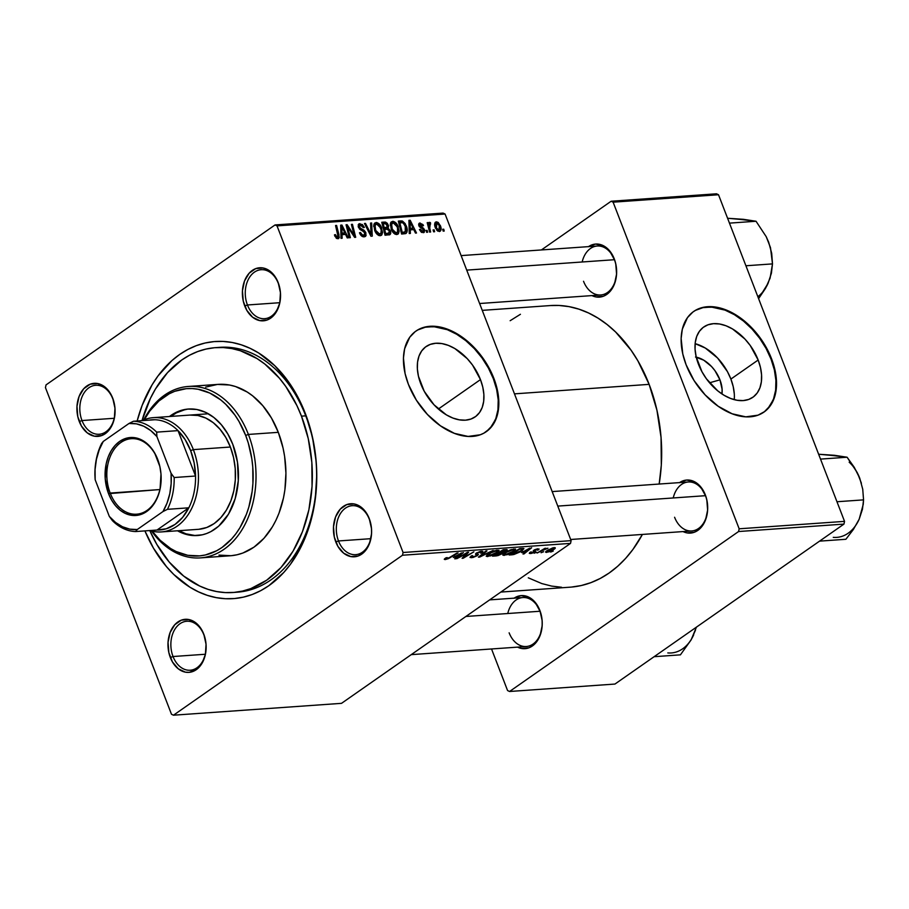 <?xml version="1.0" encoding="UTF-8"?>
<svg xmlns="http://www.w3.org/2000/svg" width="909" height="909" viewBox="0 0 909 909"><rect width="100%" height="100%" fill="white"/><g stroke="black" fill="none" stroke-linecap="round" stroke-linejoin="round"><path stroke-width="1.36" d="M695.51 357.021L703.736 360.18L711.542 366.532L714.917 370.622L719.951 379.848L709.554 382.791L719.951 379.848L722.11 389.268L721.951 393.938A27.168 17.43 -124.9 0 0 719.951 379.848A27.168 17.43 -124.9 0 0 696.26 357.157M734.302 393.949L733.211 386.62L730.893 379.076A42.882 27.509 55.1 0 0 695.124 343.659L705.282 348.033L717.621 358.055L727.427 371.611L730.893 379.076L758.163 360.021L730.893 379.076A42.882 27.509 55.1 0 1 734.233 399.642M698.464 364.236A42.882 27.509 -124.9 0 1 703.771 326.979A42.882 27.509 -124.9 0 1 758.163 360.021L760.492 367.566L761.572 374.906L761.378 381.746L759.924 387.836L757.242 392.938L753.447 396.858L748.698 399.437L743.164 400.585L737.051 400.255L730.609 398.472L724.075 395.279L717.701 390.813L706.418 378.792L701.941 371.701L696.146 356.692L695.067 349.351L695.26 342.511L696.714 336.421L699.396 331.319L703.18 327.399L707.941 324.82L713.474 323.672L719.587 323.99L726.03 325.786L732.563 328.978L744.891 339.012L750.22 345.465L758.163 360.021A42.882 27.509 -124.9 0 1 752.868 397.278A42.882 27.509 -124.9 0 1 698.464 364.236M763.719 412.266A61.369 39.371 55.1 0 0 771.037 359.112L771.559 358.76A61.369 39.371 -124.9 0 1 763.969 412.084A61.369 39.371 -124.9 0 1 686.113 364.782L694.112 380.632L705.111 394.858L718.155 406.232L732.109 413.777L745.789 416.845L758.004 415.174L764.81 411.47L767.707 408.891L774.059 398.562L776.161 389.847L775.888 374.86L771.559 358.76L766.594 348.067L756.504 333.16L748.38 324.513L739.517 317.298L725.552 309.753L716.337 307.185L703.509 307.276L696.101 309.969L692.863 312.06L687.431 317.673L682.329 329.172L681.136 338.478L682.784 353.987L686.113 364.782A61.369 39.371 -124.9 0 1 693.692 311.457A61.369 39.371 -124.9 0 1 771.559 358.76L771.037 359.112A61.369 39.371 55.1 0 0 693.431 311.639M420.776 383.825A42.882 27.509 -124.9 0 1 426.071 346.568A42.882 27.509 -124.9 0 1 480.463 379.61L438.365 409.016L480.463 379.61L482.793 387.154L483.872 394.495L483.679 401.335L482.224 407.425L479.543 412.527L475.759 416.447L470.998 419.026L465.465 420.174L459.352 419.844L452.909 418.06L446.376 414.868L434.048 404.835L424.242 391.29L418.447 376.281L417.367 368.94L417.561 362.1L419.015 356.01L421.696 350.908L425.492 346.988L430.241 344.409L435.775 343.261L441.888 343.579L448.33 345.375L454.864 348.567L467.192 358.601L472.521 365.054L480.463 379.61A42.882 27.509 -124.9 0 1 475.168 416.867A42.882 27.509 -124.9 0 1 420.776 383.825M486.02 431.855A61.369 39.371 55.1 0 0 493.337 378.701L493.86 378.349A61.369 39.371 -124.9 0 1 486.281 431.673A61.369 39.371 -124.9 0 1 408.414 384.371L416.413 400.221L427.412 414.447L440.456 425.821L454.409 433.366L468.09 436.434L480.304 434.763L483.861 433.161L490.008 428.491L496.359 418.151L498.462 409.436L498.189 394.449L493.86 378.349L488.894 367.668L478.804 352.749L470.68 344.102L457.204 333.91L447.864 329.342L438.638 326.774L425.81 326.865L418.401 329.558L415.163 331.649L409.732 337.262L404.63 348.761L403.448 358.066L405.084 373.576L408.414 384.371A61.369 39.371 -124.9 0 1 415.992 331.046A61.369 39.371 -124.9 0 1 493.86 378.349L493.337 378.701A61.369 39.371 55.1 0 0 415.731 331.228M203.923 634.959A24.543 17.578 -94 0 0 179.982 623.722A24.543 17.578 -94 0 0 173.04 656.525L170.335 657.525A26.588 19.044 86 0 1 177.857 621.983A26.588 19.044 86 0 1 203.786 634.164L203.923 634.959A24.543 17.578 86 0 1 190.208 670.228A24.543 17.578 86 0 1 173.04 656.525A24.543 17.578 86 0 1 186.754 621.256A24.543 17.578 86 0 1 203.923 634.959L201.673 629.732L195.855 622.881L188.697 619.518L181.3 620.165L174.767 624.722L170.119 632.494L168.04 642.299L168.858 652.651L172.449 661.957L178.266 668.808L185.425 672.171L189.163 672.353L196.264 669.694L201.968 663.411L205.4 654.446L206.036 644.174L203.786 634.164A26.588 19.044 86 0 1 196.264 669.694A26.588 19.044 86 0 1 170.335 657.525L173.04 656.525L205.286 654.253L173.04 656.525A24.543 17.578 -94 0 0 196.98 667.763A24.543 17.578 -94 0 0 203.923 634.959M112.864 398.983A24.543 17.578 -94 0 0 88.934 387.745A24.543 17.578 -94 0 0 81.992 420.549L79.276 421.549A26.588 19.044 86 0 1 86.798 386.007A26.588 19.044 86 0 1 112.727 398.187L112.864 398.983A24.543 17.578 86 0 1 99.161 434.252A24.543 17.578 86 0 1 81.992 420.549A24.543 17.578 86 0 1 95.706 385.28A24.543 17.578 86 0 1 112.864 398.983L110.614 393.756L104.796 386.904L97.638 383.541L90.241 384.189L83.719 388.745L79.06 396.517L76.981 406.323L77.799 416.674L81.401 425.98L87.207 432.832L94.366 436.195L101.774 435.536L108.296 430.98L112.955 423.208L114.341 418.47L114.977 408.198L112.727 398.187A26.588 19.044 86 0 1 105.205 433.718A26.588 19.044 86 0 1 79.276 421.549L81.992 420.549L114.227 418.276L81.992 420.549A24.543 17.578 -94 0 0 105.921 431.786A24.543 17.578 -94 0 0 112.864 398.983M278.324 283.415A24.543 17.578 -94 0 0 254.384 272.177A24.543 17.578 -94 0 0 247.441 304.981L244.737 305.981A26.588 19.044 86 0 1 252.259 270.45A26.588 19.044 86 0 1 278.188 282.619L278.324 283.415A24.543 17.578 86 0 1 264.61 318.684A24.543 17.578 86 0 1 247.441 304.981A24.543 17.578 86 0 1 261.156 269.712A24.543 17.578 86 0 1 278.324 283.415L276.075 278.188L270.257 271.337L263.099 267.973L255.702 268.621L249.168 273.189L244.521 280.961L242.442 290.766L243.26 301.106L246.85 310.412L252.668 317.264L259.826 320.627L267.223 319.979L273.757 315.423L276.37 311.867L279.802 302.913L280.438 292.641L278.188 282.619A26.588 19.044 86 0 1 270.666 318.15A26.588 19.044 86 0 1 244.737 305.981L247.441 304.981L279.688 302.708L247.441 304.981A24.543 17.578 -94 0 0 271.382 316.218A24.543 17.578 -94 0 0 278.324 283.415M369.384 519.391A24.543 17.578 -94 0 0 345.443 508.154A24.543 17.578 -94 0 0 338.5 540.957L335.796 541.957A26.588 19.044 86 0 1 343.318 506.427A26.588 19.044 86 0 1 369.247 518.596L369.384 519.391A24.543 17.578 86 0 1 355.669 554.66A24.543 17.578 86 0 1 338.5 540.957A24.543 17.578 86 0 1 352.215 505.688A24.543 17.578 86 0 1 369.384 519.391L367.122 514.164L361.305 507.313L354.158 503.95L346.749 504.597L340.227 509.165L335.569 516.937L333.501 526.743L334.319 537.083L337.909 546.389L343.727 553.24L350.874 556.603L358.282 555.956L364.804 551.399L369.463 543.616L371.542 533.822L371.497 528.618L369.247 518.596A26.588 19.044 86 0 1 361.725 554.126A26.588 19.044 86 0 1 335.796 541.957L338.5 540.957L370.747 538.685L338.5 540.957A24.543 17.578 -94 0 0 362.441 552.195A24.543 17.578 -94 0 0 369.384 519.391M679.568 482.599A26.588 19.044 86 0 1 705.327 494.882L705.464 495.689A24.543 17.578 -94 0 0 688.306 481.986A24.543 17.578 -94 0 0 673.228 497.962M588.509 246.623A26.588 19.044 86 0 1 614.279 258.906L614.416 259.713A24.543 17.578 -94 0 0 597.247 246.009A24.543 17.578 -94 0 0 582.169 261.985M514.108 598.167A26.588 19.044 86 0 1 539.878 610.45L540.014 611.246A24.543 17.578 -94 0 0 522.845 597.543A24.543 17.578 -94 0 0 507.767 613.518M235.033 592.316A122.738 87.912 -94 0 0 305.731 415.856L301.458 416.152L296.925 405.619L285.801 386.518L279.324 378.121L264.849 364.077L256.986 358.544L240.396 350.76L231.829 348.567L223.182 347.556L214.558 347.715L206.013 349.067L197.651 351.567L189.549 355.214L181.777 359.975L167.529 372.61L155.473 388.984L150.405 398.392L142.02 420.64A122.738 87.912 86 0 1 215.626 347.636L219.898 347.329A122.738 87.912 86 0 1 305.731 415.856L305.322 413.459A128.873 92.298 86 0 1 270.348 584.612A128.873 92.298 86 0 1 144.906 530.901L153.462 548.15L166.449 566.614L173.801 574.499L189.901 587.169L198.492 591.85L207.32 595.35L216.319 597.645L225.387 598.713L234.454 598.542L243.419 597.133L252.202 594.497L260.713 590.668L268.871 585.669L283.824 572.409L290.482 564.262L301.811 545.332L310.162 523.516L315.218 499.643L316.775 474.634L316.218 462.011L312.457 437.093L305.322 413.459L295.061 391.995L288.88 382.337L274.723 365.645L258.622 352.965L250.032 348.295L241.203 344.795L232.204 342.5L223.125 341.432L214.07 341.602L205.104 343.011L196.321 345.647L187.811 349.476L179.652 354.465L171.926 360.578L158.041 375.883L152.03 384.939L142.134 405.403L137.145 420.981A128.873 92.298 86 0 1 216.887 341.42A128.873 92.298 86 0 1 305.322 413.459L305.731 415.856A122.738 87.912 -94 0 0 217.762 347.522M482.259 310.367L550.411 305.56A141.156 101.092 -94 0 1 649.128 384.359L656.946 410.254L661.059 437.524L661.309 465.147L659.173 484.031A141.156 101.092 -94 0 0 649.128 384.359L514.471 393.858L649.128 384.359L637.891 360.85L631.119 350.272L615.609 331.99L607.019 324.468L597.974 318.105L588.577 312.991L578.897 309.151L569.045 306.64L559.115 305.469L550.365 305.56M500.848 592.066L570.284 587.169A141.156 101.092 -94 0 0 642.402 534.435L632.869 549.525L625.585 558.444L617.666 566.284L609.2 572.977L600.27 578.442L590.941 582.635L581.328 585.521L571.511 587.066M489.644 599.883L522.845 597.543A24.543 17.578 86 0 1 540.014 611.246A24.543 17.578 86 0 1 526.3 646.515A24.543 17.578 86 0 1 509.131 632.812A24.543 17.578 -94 0 0 533.072 644.049A24.543 17.578 -94 0 0 540.014 611.246L535.083 602.212L528.47 597.008L521.039 595.622L513.937 598.281M461.124 255.611L597.247 246.009A24.543 17.578 86 0 1 614.416 259.713A24.543 17.578 86 0 1 600.701 294.982A24.543 17.578 86 0 1 583.533 281.279A24.543 17.578 -94 0 0 607.473 292.516A24.543 17.578 -94 0 0 614.416 259.713L609.473 250.668L602.872 245.464L595.44 244.078L588.339 246.737M552.183 491.587L688.306 481.986A24.543 17.578 86 0 1 705.464 495.689A24.543 17.578 86 0 1 691.76 530.958A24.543 17.578 86 0 1 674.592 517.255A24.543 17.578 -94 0 0 698.521 528.493A24.543 17.578 -94 0 0 705.464 495.689L700.532 486.645L693.919 481.44L686.5 480.054L679.398 482.713M443.092 213.092L275.041 224.943L46.029 384.905L275.041 224.943L277.04 225.887L445.08 214.024L571.113 540.65L403.073 552.502L277.04 225.887L403.073 552.502L402.494 555.24L173.483 715.201L341.523 703.339L570.534 543.389L402.494 555.24L173.483 715.201L171.483 714.258L45.45 387.632L46.029 384.905L45.45 387.632L171.483 714.258L173.483 715.201L341.523 703.339L570.534 543.389L571.113 540.65L570.534 543.389L402.494 555.24L403.073 552.502L571.113 540.65L445.08 214.024L277.04 225.887L275.041 224.943L443.092 213.092L445.08 214.024L443.092 213.092M513.71 551.456L507.211 554.706L502.768 555.047L505.154 552.558L511.108 549.627L515.448 549.025L513.71 551.456L515.642 549.241L509.96 550.059L504.609 552.933L502.779 555.069L504.131 555.41L503.506 553.797L504.131 555.41L513.71 551.456L513.494 550.899L513.71 551.456M521.55 552.57L531.651 547.741L524.004 553.933L522.97 554.013L525.084 552.32L521.55 552.57L525.084 552.32L522.97 554.013L524.004 553.933L531.651 547.741L521.55 552.57M445.274 559.569L444.342 559.092L446.126 557.74L447.285 557.592L446.024 558.808L447.58 558.535L458.068 552.933L448.478 558.592L445.274 559.569L450.228 557.637L457.011 553.013L449.444 557.547L446.387 558.83L447.285 557.592L446.126 557.74L445.217 558.319L445.274 559.569L444.887 558.569L445.274 559.569L444.285 559.353M477.339 555.638L472.907 557.512L469.998 557.308L471.521 555.797L472.669 555.649L471.555 556.683L472.191 556.978L475.85 556.013L476.736 555.24L475.498 554.251L475.85 553.467L480.327 551.377L482.509 551.24L482.656 552.127L481.645 552.956L480.509 553.104L481.361 552.308L480.793 551.933L477.6 552.854L477.032 553.49L478.418 554.479L477.339 555.638L477.452 552.956L480.452 551.945L480.509 553.104L481.645 552.956L482.895 551.49L481.543 551.206L476.361 553.07L475.566 554.365L476.736 555.24L476.214 555.774L472.68 556.967L471.612 556.558L472.669 555.649L471.521 555.797L470.021 557.422L471.566 557.706L470.976 556.206L471.566 557.706L477.339 555.638L476.35 553.081L477.339 555.638M493.132 550.456L478.441 557.149L485.929 550.968L486.974 550.899L480.554 556.194L493.132 550.456L480.554 556.194L486.974 550.899L485.929 550.968L478.441 557.149L479.77 557.058L479.475 556.297L479.77 557.058L493.132 550.456M497.143 552.627L490.633 555.876L486.201 556.217L488.587 553.729L494.541 550.786L498.871 550.195L497.143 552.627L499.075 550.411L493.382 551.229L488.031 554.104L486.213 556.24L487.565 556.581L486.94 554.967L487.565 556.581L497.143 552.627L496.928 552.07L497.143 552.627M553.24 551.07L550.672 552.058L553.24 551.07M502.211 553.717L497.893 555.638L492.542 556.16L503.234 549.752L507.267 550.059L502.779 552.536L502.211 553.717L502.779 552.536L506.347 550.899L507.017 549.57L503.234 549.752L492.542 556.16L496.53 555.876L496.291 555.229L496.53 555.876L502.211 553.717L501.654 552.286L502.211 553.717M453.318 557.387L463.42 552.558L455.784 558.751L454.739 558.819L456.863 557.137L453.318 557.387L456.863 557.137L454.739 558.819L455.784 558.751L463.42 552.558L453.318 557.387M464.419 554.695L456.807 558.683L467.521 552.263L468.612 552.195L463.817 557.331L473.907 551.82L463.215 558.228L462.113 558.308L466.874 553.172L464.419 554.695L466.874 553.172L462.113 558.308L463.215 558.228L473.907 551.82L463.817 557.331L468.612 552.195L467.521 552.263L456.807 558.683L464.419 554.695M530.504 553.558L529.311 553.365L529.663 552.638L533.617 552.263L534.094 551.763L533.185 550.899L534.753 549.695L537.673 548.786L538.901 549.445L535.242 549.922L534.572 550.479L535.265 551.718L531.492 553.422L534.844 552.058L535.515 551.263L535.037 550.059L537.026 549.343L537.105 550.15L538.264 549.99L539.071 549.002L533.856 550.229L533.731 552.183L531.367 552.979L531.515 551.945L530.367 552.093L529.277 553.32L530.504 553.558L530.027 552.331L530.504 553.558M513.88 554.513L509.108 554.99L519.8 548.582L523.959 548.695L520.368 551.82L513.88 554.513L522.073 550.729L523.448 548.4L519.8 548.582L509.108 554.99L512.062 554.785L511.812 554.138L512.062 554.785L513.88 554.513M553.956 549.354L548.956 551.888L545.616 551.99L552.388 547.991L555.104 547.695L553.956 549.354C555.581 548.252 555.694 547.661 554.274 547.616L546.82 550.763C545.286 551.843 545.23 552.388 546.673 552.411L546.218 551.218L546.673 552.411L553.956 549.354L553.729 548.775L553.956 549.354M543.65 551.74L541.094 552.729L543.65 551.74M541.275 551.07L537.083 553.013L544.855 548.354L545.911 548.275L544.286 549.241L547.911 548.218L541.275 551.07L547.911 548.218L544.286 549.241L545.911 548.275L544.855 548.354L537.083 553.013L541.275 551.07M536.662 552.24L534.106 553.229L536.662 552.24M427.628 232.227L427.162 230.375L426.105 230.443L426.594 232.295L427.628 232.227L427.162 230.375L426.105 230.443L426.594 232.295L427.628 232.227M434.627 231.727L434.161 229.875L433.093 229.954L433.593 231.806L434.627 231.727L434.161 229.875L433.093 229.954L433.593 231.806L434.627 231.727M396.813 234.567L398.426 233.704L399.142 231.204L397.335 224.796L393.449 221.387L391.165 221.955L390.416 223.478L391.449 229.75L395.154 234.204L397.915 234.192L398.278 226.807C397.097 223.546 395.21 221.716 392.631 221.33L390.416 223.478L391.245 229.25C392.449 232.42 394.313 234.192 396.813 234.567M410.368 233.443L410.243 229.852L413.777 229.602L415.458 233.079L416.504 233.011L410.186 220.262L408.914 220.353L409.243 233.522L410.368 233.443L410.243 229.852L413.777 229.602L415.458 233.079L416.504 233.011L410.186 220.262L408.914 220.353L409.243 233.522L410.368 233.443M389.029 234.942C390.711 234.522 391.154 233.124 390.359 230.75L389.484 231.363L390.359 230.75L388.109 228.239L386.882 229.102L388.109 228.239L388.279 225.012L387.416 225.614L388.279 225.012L385.78 222.205L383.678 223.671L385.78 222.205L384.314 222.08L382.11 223.625L384.314 222.08L381.769 222.262L385.041 235.226L390.052 234.556L390.597 231.5L388.109 228.239L388.575 225.966L387.291 223.273L385.405 222.114L381.769 222.262L385.041 235.226L389.927 234.647M372.27 236.124L371.667 222.978L370.542 223.057L371.065 234.329L365.509 223.409L364.464 223.489L370.94 236.226L372.27 236.124L371.667 222.978L370.542 223.057L371.065 234.329L365.509 223.409L364.464 223.489L370.94 236.226L372.27 236.124M337.943 238.726L339 234.954L338.068 235.601L339 234.954L336.603 225.455L335.546 225.523L337.864 234.704L337.432 237.215L336.16 238.101L337.432 237.215L335.762 235.738L334.932 236.317L335.762 235.738L335.432 234.613L334.546 235.226L335.432 234.613L334.455 234.852L334.819 236.033L336.807 238.51L338.432 238.624L339.273 237.465L336.603 225.455L335.546 225.523L338.103 236.67L336.944 237.135L335.432 234.613L334.523 235.147L337.943 238.726L338.705 238.476M350.351 237.669L347.545 226.693L354.612 237.374L355.703 237.294L352.442 224.33L351.385 224.409L354.203 235.408L347.147 224.705L346.056 224.784L349.306 237.749L350.351 237.669L347.545 226.693L354.612 237.374L355.703 237.294L352.442 224.33L351.385 224.409L354.203 235.408L347.147 224.705L346.056 224.784L349.306 237.749L350.351 237.669M342.136 238.249L342.011 234.67L345.545 234.42L347.238 237.897L348.283 237.817L341.954 225.068L340.693 225.159L341.011 238.328L342.136 238.249L342.011 234.67L345.545 234.42L347.238 237.897L348.283 237.817L341.954 225.068L340.693 225.159L341.011 238.328L342.136 238.249M364.236 236.863L366.054 235.692L365.657 232.284L364.077 230.261L359.987 227.989L359.26 226.489L359.555 225.466L360.816 225.148L363.361 227.636L364.35 227.432L362.384 224.512L358.896 223.909L358.191 226.546L359.975 229.454L364.225 231.965L365.054 234.397L364.089 235.306L362.589 235.192L360.453 232.511L359.475 232.738L362.123 236.385L365.418 236.499L365.907 232.874L359.419 227.091L360.441 225.137L363.361 227.636L364.248 227.148L359.896 223.637L358.782 223.978L358.419 227.239L364.918 233.068L363.725 235.363L361.441 234.386L360.453 232.511L359.475 232.738C360.509 235.488 362.089 236.874 364.236 236.863M380.246 235.738L381.848 234.874L382.575 232.374L380.769 225.966L376.883 222.557L374.599 223.125L373.849 224.648L375.099 231.409L379.008 235.556L381.348 235.363L381.712 227.966C380.519 224.716 378.633 222.887 376.053 222.5L373.849 224.648L374.678 230.42C375.883 233.59 377.735 235.363 380.246 235.738M423.185 232.704L424.583 229.829L423.708 230.443L424.583 229.829L423.401 228.17L422.492 228.807L423.401 228.17L421.435 227.045L420.447 227.727L421.435 227.045L420.253 226.273L419.469 226.83L420.253 226.273L419.856 225.523L419.038 226.102L420.458 224.159L422.537 225.898L423.503 225.659L420.049 222.989L418.742 223.898L420.049 222.989L418.901 225.807L423.583 230.011L421.594 232.363L422.776 231.534L420.39 229.307L419.424 229.545L421.31 232.204L424.014 232.499L424.753 230.409L423.594 228.341L419.856 225.523L420.594 224.159L422.537 225.898L423.503 225.659L422.901 224.523L419.651 223.057L418.651 224.307L419.117 226.273L423.06 229.204L423.719 230.625L422.378 231.511L420.39 229.307L419.481 229.716L423.185 232.704L424.185 232.397M406.039 233.431C407.55 231.704 407.652 229.204 406.323 225.932L405.471 226.523L406.323 225.932L402.164 221.001L399.971 222.523L402.164 221.001L400.824 220.921L398.676 222.421L400.824 220.921L398.335 221.092L401.608 234.056L405.709 233.602L406.993 232.125L406.993 228.125L405.187 223.625L402.494 221.103L398.335 221.092L401.608 234.056L406.153 233.363M439.354 231.568C441.297 230.693 441.626 228.693 440.354 225.568L439.502 226.159L440.354 225.568L436.434 221.83L434.922 222.887L436.434 221.83C434.422 222.705 434.093 224.773 435.456 228.023L439.354 231.568L440.797 230.522L440.535 226.057L438.206 222.444L436.434 221.83L435.15 222.489L434.843 225.989L437.059 230.556L440.183 231.272M429.605 222.319L427.832 225.159L428.73 224.534L428.253 222.58L427.196 222.66L429.582 232.09L430.627 232.011L429.253 225.682L429.548 224.068L430.593 224.091L430.434 222.603L429.128 222.603L428.73 224.534L428.253 222.58L427.196 222.66L429.582 232.09L430.627 232.011L429.718 228.239L430.434 222.603L429.298 222.421M444.206 231.056L443.74 229.204L442.672 229.273L443.172 231.125L444.206 231.056L443.74 229.204L442.672 229.273L443.172 231.125L444.206 231.056M215.626 347.636A122.738 87.912 86 0 1 301.458 416.152L305.731 415.856A122.738 87.912 86 0 1 237.169 592.202L232.943 592.509M716.508 193.799L611.132 201.241L541.4 249.941L611.132 201.241L613.12 202.173L718.508 194.742L844.541 521.368L739.153 528.799L613.12 202.173L739.153 528.799L738.585 531.526L509.563 691.488L614.95 684.057L843.961 524.095L738.585 531.526L509.563 691.488L507.574 690.556L491.53 648.969L507.574 690.556L509.563 691.488L614.95 684.057L843.961 524.095L844.541 521.368L843.961 524.095L738.585 531.526L739.153 528.799L844.541 521.368L718.508 194.742L613.12 202.173L611.132 201.241L716.508 193.799L718.508 194.742L716.508 193.799M517.562 647.14L521.505 648.458L528.913 647.81L532.356 645.992L538.048 639.697L540.094 635.482L542.173 625.676L542.128 620.472L539.878 610.45A26.588 19.044 86 0 1 537.969 639.845A26.588 19.044 86 0 1 517.562 647.14M591.964 295.595L595.906 296.913L603.315 296.266L606.757 294.448L612.45 288.164L614.495 283.938L616.575 274.132L615.745 263.792L614.279 258.906A26.588 19.044 86 0 1 612.371 288.301A26.588 19.044 86 0 1 591.964 295.595M683.023 531.572L686.965 532.89L694.374 532.242L700.896 527.686L703.509 524.141L705.554 519.914L707.622 510.108L706.804 499.768L705.327 494.882A26.588 19.044 86 0 1 703.418 524.277A26.588 19.044 86 0 1 683.023 531.572M528.288 577.817L541.798 583.567L551.649 586.089L561.592 587.259M520.425 314.287L510.154 320.707M486.599 431.423L492.019 425.81L495.848 418.515L497.939 409.8L498.223 399.994L496.666 389.507L493.337 378.701L488.383 368.02L481.963 357.862L474.339 348.624L465.806 340.659L456.693 334.273L447.342 329.706L433.673 326.638L425.298 327.229L417.89 329.91M764.287 411.834L769.718 406.221L773.548 398.926L775.638 390.211L775.922 380.405L774.366 369.906L771.037 359.112L766.071 348.431L759.663 338.273L752.038 329.035L743.505 321.07L734.392 314.684L725.041 310.117L711.372 307.049L702.987 307.64L695.59 310.321M346.204 225.364L347.147 224.705L346.204 225.364M349.601 229.988L350.374 229.454L349.601 229.988M351.953 233.454L352.703 232.931L351.953 233.454M353.578 235.84L354.203 235.408L353.578 235.84M351.522 224.966L352.442 224.33L351.522 224.966M346.681 227.295L347.545 226.693L346.681 227.295M347.465 230.409L348.397 229.761L347.465 230.409M340.705 225.943L341.954 225.068L340.705 225.943M340.943 235.408L342.011 234.67L340.943 235.408M342 233.124L341.909 229.216L340.807 229.977L341.909 229.216L341.716 226.534L340.739 227.216L341.716 226.534L344.829 232.92L342.375 234.636L344.829 232.92L340.909 233.886L342 233.124L341.716 226.534L344.829 232.92L342 233.124M336.262 238.181L337.432 237.215M359.623 233.09L360.453 232.511L359.623 233.09M359.794 233.488L360.6 232.92L359.794 233.488M360.623 234.954L361.441 234.386L360.623 234.954M362.191 236.431L363.725 235.363L362.191 236.431M362.475 236.567L363.725 235.363M358.169 224.841L359.896 223.637L358.169 224.841M363.623 227.591L364.248 227.148L363.623 227.591M358.169 226.421L360.441 225.137M358.601 227.659L359.419 227.091L358.601 227.659M359.35 228.841L360.259 228.204L359.35 228.841M361.282 230.307L362.555 229.42L361.282 230.307M365.054 233.477L365.907 232.874L365.054 233.477M364.702 223.966L365.509 223.409L364.702 223.966M368.577 231.579L369.418 230.988L368.577 231.579M370.258 234.886L371.065 234.329L370.258 234.886M370.577 223.739L371.667 222.978L370.577 223.739M374.11 223.853L376.053 222.5L374.11 223.853M380.86 228.568L381.712 227.966L380.86 228.568M375.735 230.409L375.042 225.568L373.713 226.5L376.599 224L380.621 227.909C381.916 231.102 381.621 233.215 379.735 234.227L378.314 235.226L379.735 234.227L375.735 230.409L374.906 230.988L375.735 230.409L374.906 226.671L375.576 224.489L377.19 224.046L378.996 225.205L381.212 229.932L380.939 233.465L378.542 233.954L375.735 230.409M373.701 225.75L376.599 224M378.519 235.34L379.735 234.227M384.223 227.75L383.2 223.705L382.291 224.341L384.973 223.58L387.268 225.137L387.098 227.295L383.541 229.284L385.905 227.625L383.314 228.375L384.223 227.75L383.2 223.705L386.098 223.694L387.382 226.977L384.223 227.75M385.711 233.636L384.598 229.261L383.689 229.897L386.802 229.102L389.313 230.784L388.643 233.363L386.075 235.158L388.643 233.363L385.189 235.215L387.643 233.499L384.802 234.272L385.711 233.636L384.598 229.261L388.211 229.329L389.472 231.284L389.302 232.897L385.711 233.636M387.382 226.977L383.643 229.716M421.776 232.465L422.776 231.534M420.049 222.989L419.219 223.262M418.719 225.216L420.458 224.159M408.936 221.126L410.186 220.262L408.936 221.126M409.175 230.602L410.243 229.852L409.175 230.602M410.232 228.307L410.129 224.398L409.039 225.171L410.129 224.398L409.948 221.716L408.97 222.41L409.948 221.716L413.05 228.114L410.595 229.829L413.05 228.114L409.13 229.079L410.232 228.307L409.948 221.716L413.05 228.114L410.232 228.307M402.278 232.465L399.767 222.535L398.858 223.171L402.664 222.557L405.255 225.921L405.244 231.92L401.551 233.818L403.607 232.374L401.369 233.102L402.278 232.465L399.767 222.535L403.278 222.898L405.698 227.239L405.584 231.602L402.278 232.465M390.677 222.682L392.631 221.33L390.677 222.682M397.426 227.398L398.278 226.807L397.426 227.398M392.302 229.25L391.62 224.409L390.291 225.33L393.177 222.83L397.188 226.739C398.483 229.932 398.187 232.045 396.313 233.056L394.881 234.056L396.313 233.056L392.302 229.25L391.484 229.818L392.302 229.25L391.484 225.5L392.154 223.319L393.756 222.875L395.563 224.034L397.54 227.75L397.517 232.295L395.12 232.784L392.302 229.25M390.279 224.58L393.177 222.83M436.434 221.83L435.513 222.137M436.434 227.807L436.843 223L439.32 225.637L438.911 230.397L437.831 231.159L438.911 230.397L436.434 227.807L435.604 228.386L436.434 227.807L435.82 224.205L437.024 223.012L439.127 225.182L439.876 229.182L438.536 230.363L436.434 227.807M434.672 224.353L436.843 223M437.945 231.227L438.911 230.397M433.241 230.511L434.161 229.875L433.241 230.511M428.775 223.773L430.434 222.603L428.775 223.773M427.844 225.216L429.957 223.83M428.775 228.898L429.718 228.239L428.775 228.898M426.253 231.011L427.162 230.375L426.253 231.011M442.831 229.841L443.74 229.204L442.831 229.841M395.085 234.17L396.313 233.056M505.836 549.57L506.347 550.899L505.836 549.57M504.813 550.297L503.029 550.422L499.7 552.422L502.859 549.968L504.813 550.297L504.563 549.65L505.279 551.002L499.7 552.422L503.711 551.831L505.711 550.638L504.813 550.297L505.279 551.002M500.643 553.013L498.45 553.172L494.837 555.331L498.28 552.717L500.643 553.013L500.404 552.377L501.2 553.774L494.837 555.331L499.87 554.501L501.745 553.274L500.643 553.013L501.2 553.774M488.69 555.842L487.735 555.569L490.621 555.41L495.45 553.126L497.553 551.32L496.621 550.797C497.996 550.888 497.848 551.502 496.2 552.627L488.69 555.842C487.315 555.763 487.429 555.172 489.031 554.058L493.348 551.24L496.621 550.797L496.405 550.263L497.564 551.047L497.2 550.115M482.327 553.945L482.565 554.57L482.327 553.945M480.327 555.592L480.554 556.194L480.327 555.592M471.362 555.922L471.612 556.558L471.362 555.922M472.68 556.967L471.612 556.558M476.157 554.729L476.736 555.24M476.657 555.047L475.998 553.342M481.225 551.229L481.838 552.82L481.225 551.229M481.372 552.274L481.645 552.956L481.372 552.274M480.452 551.945L480.725 552.956M477.02 553.456L476.771 552.797L477.032 553.479L477.475 552.945M446.387 558.83L446.41 558.137M455.557 558.171L455.784 558.751L455.557 558.171M456.613 556.49L456.863 557.137L456.613 556.49M454.943 556.603L461.522 552.956L457.772 556.41L454.795 556.217L457.772 556.41L461.658 553.297L454.943 556.603M466.294 553.74L466.578 554.467L466.294 553.74M464.749 555.354L465.056 556.138L464.749 555.354M463.567 556.683L463.817 557.331L463.567 556.683M462.897 557.433L463.215 558.228L462.897 557.433M531.367 552.979L531.515 551.945M533.856 550.229L534.094 551.797M537.787 548.775L538.264 549.99L537.787 548.775M537.026 549.343L537.105 550.15M535.515 551.263L534.606 550.422M534.083 550.081L534.844 552.058L534.083 550.081M523.789 553.354L524.004 553.933L523.789 553.354M524.845 551.672L525.084 552.32L524.845 551.672M523.175 551.797L529.754 548.138L525.993 551.593L523.016 551.411L525.993 551.593L529.89 548.491L523.175 551.797M522.266 549.161L519.607 549.252L511.415 554.16L519.425 548.809L522.266 549.161L521.982 548.422L522.47 549.32L521.096 550.763L512.744 554.07L511.233 553.717L513.824 553.956L517.755 552.683L522.039 550.036L522.13 548.411M513.187 549.638L506.54 552.263L504.37 554.036L505.256 554.672C503.893 554.592 504.006 554.001 505.597 552.888L509.926 550.07L513.187 549.638C514.562 549.718 514.426 550.331 512.767 551.456L505.256 554.672L503.938 553.433M545.627 552.161L546.673 552.411M555.274 547.866L554.274 547.616M553.411 548.195L548.502 550.252L547.002 551.468L547.502 551.843L547.775 550.138L553.251 547.763L553.899 548.275L547.502 551.843L546.65 550.888M496.621 550.797L491.03 552.808L487.735 555.569L487.36 554.604M505.256 554.672L512.403 551.706L514.13 550.161L513.767 548.945M547.502 551.843L552.922 549.434L553.683 547.684M110.171 493.064A37.848 27.1 -94 0 0 147.076 510.392A37.848 27.1 -94 0 0 157.78 459.818L157.689 459.34A39.076 27.986 86 0 1 146.644 511.551A39.076 27.986 86 0 1 108.546 493.667L159.87 489.553L110.171 493.064A37.848 27.1 86 0 1 131.305 438.695A37.848 27.1 86 0 1 157.78 459.818A37.848 27.1 86 0 1 136.634 514.187A37.848 27.1 86 0 1 110.171 493.064L108.546 493.667L105.239 478.941L106.183 463.851L108.216 456.897L111.216 450.694L115.057 445.478L119.59 441.456L124.647 438.774L130.032 437.547L135.532 437.82L140.929 439.581L146.042 442.763L150.644 447.228L154.587 452.83L159.859 466.499L160.995 474.055L160.064 489.144L158.018 496.109L155.019 502.313L151.178 507.529L146.644 511.551L141.588 514.221L136.214 515.448L130.714 515.176L125.306 513.415L120.204 510.244L115.591 505.768L111.659 500.177L108.546 493.667A39.076 27.986 86 0 1 119.59 441.456A39.076 27.986 86 0 1 157.689 459.34L157.78 459.818A37.848 27.1 -94 0 0 120.874 442.49A37.848 27.1 -94 0 0 110.171 493.064M154.825 419.742A55.233 39.553 86 0 1 178.028 430.627A55.233 39.553 86 0 1 190.64 450.625L193.356 449.625A57.278 41.019 -94 0 0 142.258 420.628A57.278 41.019 86 0 1 153.303 417.651A57.278 41.019 86 0 1 193.356 449.625L230.375 447.023L193.356 449.625A57.278 41.019 86 0 1 161.359 531.924A57.278 41.019 86 0 1 150.008 530.538A57.278 41.019 -94 0 0 190.72 510.358A57.278 41.019 -94 0 0 193.356 449.625L190.64 450.625L185.163 439.638L178.028 430.627L195.537 476.021L194.174 462.988L190.64 450.625A55.233 39.553 86 0 1 195.537 476.021A55.233 39.553 86 0 1 188.811 507.813L156.984 530.049L166.29 528.765L175.017 524.436L182.675 517.323L188.811 507.813A55.233 39.553 86 0 1 156.984 530.049L135.623 531.549L137.248 529.527L162.972 511.551L167.449 509.324L188.811 507.813L156.984 530.049L135.623 531.549A55.233 39.553 86 0 1 112.421 520.664A55.233 39.553 -94 0 0 135.623 531.549L137.248 529.527L162.972 511.551L167.029 503.143L169.79 493.712L171.153 483.633L171.074 473.282L156.916 436.581L156.666 432.139L178.028 430.627L195.537 476.021L174.176 477.532L171.074 473.282L156.916 436.581L150.667 430.536L143.758 426.241L136.441 423.855L128.987 423.48L103.262 441.444L101.638 443.478A55.233 39.553 -94 0 0 94.911 475.271L95.161 479.713L109.319 516.414L112.421 520.664L109.319 516.414L115.568 522.459L122.488 526.754L129.805 529.14L137.248 529.527A53.188 38.098 86 0 1 109.319 516.414L95.161 479.713A53.188 38.098 86 0 1 103.262 441.444L99.206 449.864L96.445 459.284L95.081 469.362L95.161 479.713L94.911 475.271A55.233 39.553 86 0 1 101.638 443.478L103.262 441.444L128.987 423.48A53.188 38.098 86 0 1 156.916 436.581L156.666 432.139L178.028 430.627A55.233 39.553 -94 0 0 154.825 419.742L149.224 420.128A55.233 39.553 86 0 1 154.825 419.742L133.464 421.242L128.987 423.48L133.464 421.242A55.233 39.553 86 0 1 156.666 432.139A55.233 39.553 -94 0 0 133.464 421.242L154.825 419.742M188.811 507.813A55.233 39.553 -94 0 0 195.537 476.021L174.176 477.532A55.233 39.553 86 0 1 167.449 509.324L188.811 507.813M167.449 509.324A55.233 39.553 -94 0 0 174.176 477.532L171.074 473.282A53.188 38.098 86 0 1 162.972 511.551L167.449 509.324M189.186 408.982A63.414 45.416 -94 0 0 170.881 416.413L176.426 412.845L184.925 409.664M169.46 416.515A63.414 45.416 86 0 1 188.47 409.027A63.414 45.416 86 0 1 232.818 444.421L237.465 462.136L238.283 480.725L235.204 498.575L228.477 514.176L218.683 526.163L210.865 531.617L206.673 533.503L202.355 534.799L193.492 535.583L184.595 533.924L177.516 530.788A63.414 45.416 86 0 0 197.389 535.537A63.414 45.416 86 0 0 232.818 444.421L227.761 433.866L221.376 424.776L213.899 417.515L205.616 412.356L196.844 409.504L187.913 409.061L179.187 411.061L169.46 416.515M248.396 434.434L245.68 435.434A83.867 60.074 86 0 1 230.079 540.594A83.867 60.074 86 0 1 152.155 531.14L160.098 540.241L170.574 548.491L176.153 551.536L187.765 555.308L199.56 555.888L205.4 554.967L216.649 550.763L221.966 547.513L231.693 538.878L236.022 533.583L239.942 527.686L246.373 514.369L248.839 507.063L252.123 491.53L252.918 483.44L252.77 467.033L251.838 458.863L248.271 442.99L245.68 435.434L238.999 421.469L234.988 415.186L225.773 404.323L220.66 399.846L209.706 393.029L198.105 389.257L192.197 388.563L186.3 388.677L174.744 391.302L169.21 393.802L158.87 401.017L149.837 410.982L144.292 419.731A83.867 60.074 86 0 1 245.68 435.434L248.396 434.434A85.923 61.539 86 0 1 200.4 557.887A85.923 61.539 86 0 1 151.485 530.97A85.923 61.539 -94 0 0 231.818 542.764A85.923 61.539 -94 0 0 248.396 434.434L278.302 432.332L248.396 434.434A85.923 61.539 -94 0 0 143.656 419.992A85.923 61.539 86 0 1 188.311 386.473A85.923 61.539 86 0 1 248.396 434.434M200.4 557.887L230.307 555.774A85.923 61.539 -94 0 0 278.302 432.332L283.063 448.092L284.608 456.329L285.937 473.112L284.903 489.792L283.494 497.882L279.006 513.187L275.961 520.243L272.416 526.834L263.974 538.298L253.997 547.138L242.885 553.024L237.033 554.774L231.056 555.717L218.967 555.115M301.458 416.152A122.738 87.912 86 0 1 232.897 592.509A122.738 87.912 86 0 1 149.78 530.561L156.837 544.434L169.199 562.023L183.675 576.067L199.719 586.044L208.127 589.384L216.694 591.566L225.341 592.588L233.965 592.418L242.51 591.077L250.873 588.577L266.746 580.169L280.983 567.534L293.05 551.149L302.47 531.663L308.89 509.801L312.048 486.406L311.844 462.386L308.265 438.672L301.458 416.152M190.322 415.049A57.278 41.019 86 0 1 230.375 447.023A57.278 41.019 86 0 1 198.389 529.322L161.359 531.924M205.639 387.12L217.467 384.427L229.557 385.018L235.556 386.552L247.168 392.006L252.668 395.869L262.803 405.709L271.461 418.015L278.302 432.332A85.923 61.539 -94 0 0 218.217 384.371L188.311 386.473M198.105 535.481A63.414 45.416 -94 0 1 178.937 530.686L186.015 533.822L194.912 535.481M189.822 415.083L197.889 415.481L205.809 418.06L213.297 422.719L220.046 429.275L225.818 437.479L230.375 447.023L233.556 457.522L235.226 468.601L235.317 479.804L233.852 490.724L230.852 500.927L226.455 510.017L220.83 517.664L214.183 523.561L206.775 527.481L198.889 529.277M540.014 611.246L465.885 616.472L540.014 611.246M691.476 639.084L696.43 627.142L691.09 639.947L680.421 654.844L654.116 656.696L680.421 654.844L691.09 639.947L695.476 630.176M667.797 652.912A41.166 29.486 -94 0 0 693.692 634.823M705.464 495.689L557.785 506.097L705.464 495.689M838.325 456.011L818.645 454.239L834.473 455.295L847.097 457.227L820.52 459.102L847.097 457.227L854.255 467.306L859.755 478.236A41.166 29.486 -94 0 0 849.165 462.192M830.61 455.284L847.097 457.227L857.267 472.657L859.755 478.236L862.743 489.269L863.55 499.87L836.973 501.745L863.55 499.87L863.232 504.427L859.153 519.266L853.358 529.504L845.881 539.276L819.566 541.139L845.881 539.276L853.358 529.504L859.153 519.255L856.937 523.516M861.391 483.213L857.676 473.566M859.755 478.236L862.743 489.269L863.55 499.87L862.459 509.222L859.153 519.266A41.166 29.486 -94 0 1 833.258 537.344M466.726 270.121L614.416 259.713L466.726 270.121M747.266 220.035L727.586 218.262L743.414 219.319L756.038 221.251L729.461 223.125L756.038 221.251L766.207 236.681L768.696 242.26L771.696 253.293L772.491 263.894L745.914 265.769L772.491 263.894L771.411 273.189L768.094 283.29L758.595 298.641L765.492 288.403L769.878 278.631M770.343 247.237L766.207 236.681L756.038 221.251L739.551 219.308M765.878 287.539L770.093 278.131L772.491 263.894L770.514 247.805L766.617 237.59M757.856 296.698A41.166 29.486 -94 0 0 768.094 283.29M388.984 233.193L386.177 235.147M405.244 231.92L402.255 234.011M505.802 550.388L505.495 549.593M501.768 553.138L501.438 552.297M471.566 556.751L471.271 555.978M476.725 555.16L476.021 553.331M481.372 552.138L481.031 551.252M445.91 558.717L445.649 558.035M530.697 552.831L530.413 552.093M537.662 549.479L537.412 548.82M534.583 550.524L534.344 549.911M208.343 413.777L153.303 417.651M411.254 654.639L526.3 646.515M691.76 530.958L570.67 539.491M479.611 303.515L600.701 294.982"/></g></svg>
